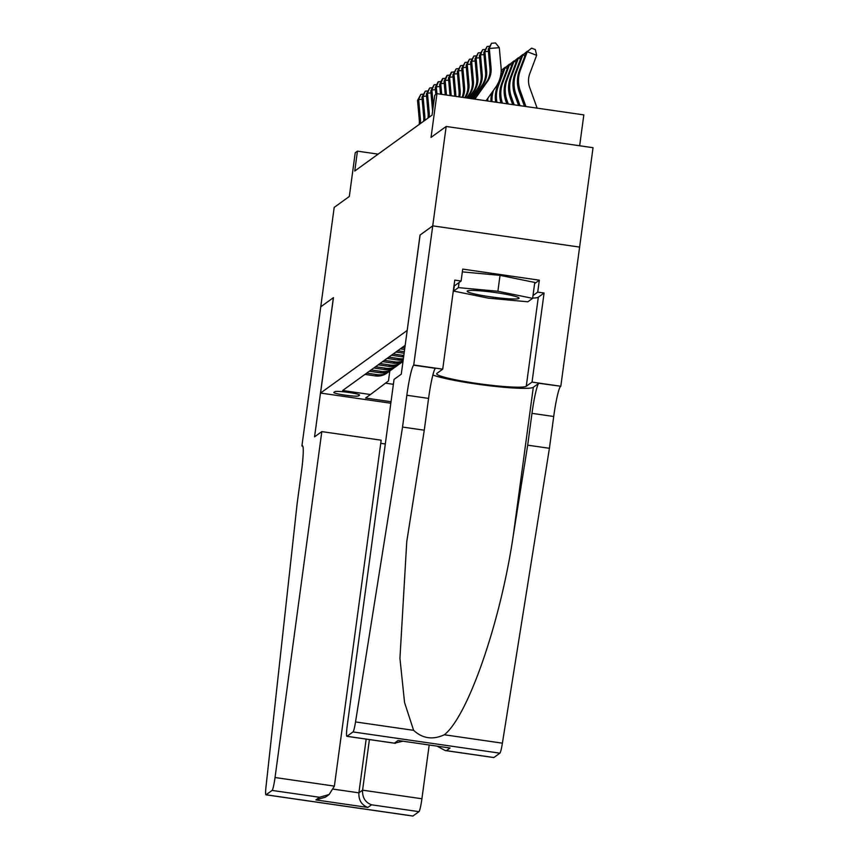 <?xml version="1.0" encoding="UTF-8"?>
<svg xmlns="http://www.w3.org/2000/svg" width="859" height="859" viewBox="0 0 859 859"><rect width="100%" height="100%" fill="white"/><g stroke="black" fill="none" stroke-linecap="round" stroke-linejoin="round"><path stroke-width="1.29" d="M579.653 145.772L583.83 114.902L436.963 93.663L434.751 95.263L432.056 115.138L354.756 171.027L357.441 151.141L355.229 152.741L349.323 196.475L334.183 207.416L320.751 306.813L333.378 297.686L314.566 436.844L321.814 431.605L275.041 777.524L334.387 786.114L381.16 440.195L321.814 431.605M534.609 283.599L539.334 280.184L537.723 292.114L544.08 293.026L532.032 382.094L560.809 386.249L593.043 147.705L446.175 126.466L432.732 225.863L420.03 235.044L407.187 330.479M358.525 395.913L359.502 395.204A12.488 1.17 -172.3 0 0 359.577 395.097A12.488 1.17 -172.3 0 0 347.959 392.348A12.488 1.17 -172.3 0 0 334.892 391.65L333.915 392.348A12.488 1.17 -172.3 0 0 333.84 392.456A12.488 1.17 -172.3 0 0 345.458 395.204A12.488 1.17 -172.3 0 0 358.525 395.913L358.708 394.539M407.134 330.479L320.547 393.057L390.824 403.225M405.19 345.307L342.655 390.512L370.444 394.528L388.472 380.924L389.825 370.916M391.017 401.722L365.58 398.039L370.444 394.528M366.696 373.128L377.112 374.631A16.117 15.967 54.1 0 0 389.986 370.766M364.935 374.406L375.351 375.909A16.117 15.967 54.1 0 0 386.947 373.074L388.708 371.797M369.349 371.217L379.764 372.72A16.117 15.967 54.1 0 0 391.36 369.875L393.132 368.597A16.117 15.967 -125.9 0 1 381.536 371.442L371.12 369.939M373.772 368.017L384.188 369.52A16.117 15.967 54.1 0 0 395.774 366.686L397.545 365.408A16.117 15.967 -125.9 0 1 385.949 368.253L375.533 366.739M378.185 364.828L388.601 366.331A16.117 15.967 54.1 0 0 400.197 363.497L401.958 362.219A16.117 15.967 -125.9 0 1 390.373 365.054L379.957 363.55M382.599 361.628L393.014 363.142A16.117 15.967 54.1 0 0 403.021 361.306M403.086 360.855A16.117 15.967 -125.9 0 1 394.786 361.864L384.37 360.351M387.022 358.439L397.438 359.942A16.117 15.967 54.1 0 0 403.236 359.717M403.376 358.718A16.117 15.967 -125.9 0 1 399.199 358.665L388.783 357.161M391.436 355.25L401.851 356.753A16.117 15.967 54.1 0 0 403.623 356.904M403.805 355.497A16.117 15.967 -125.9 0 1 403.623 355.476L393.207 353.972M395.859 352.05L404.117 353.242M404.321 351.739L397.62 350.773M400.273 348.861L404.621 349.484M404.825 347.981L402.044 347.584M436.963 93.663L431.046 137.397L446.175 126.466M320.547 393.057L333.453 297.633L320.751 306.813L301.906 445.993L302.798 446.122M378.121 154.137L357.441 151.141M385.487 383.168L393.379 384.306M394.399 367.577A16.117 15.967 -125.9 0 1 393.132 368.597M398.823 364.377A16.117 15.967 -125.9 0 1 397.545 365.408M403.011 361.381A16.117 15.967 -125.9 0 1 401.958 362.219M419.192 124.448A20.154 19.961 54.1 0 0 419.289 119.949L417.538 100.374L418.644 99.569L420.846 94.361L423.476 94.146M420.287 123.653A20.154 19.961 54.1 0 0 420.395 119.143L418.644 99.569L422.145 99.29M417.538 100.374L420.846 94.361M472.203 290.439A26.199 2.448 -172.3 0 0 467.554 290.857A26.199 2.448 -172.3 0 0 482.876 295.614A26.199 2.448 -172.3 0 0 514.026 298.986A26.199 2.448 -172.3 0 0 518.782 297.783A26.199 2.448 -172.3 0 0 499.326 293.144A26.199 2.448 -172.3 0 0 472.203 290.439M462.346 271.884L500.035 275.363L534.77 282.45L532.612 298.352L527.845 301.799L488.341 298.159L453.616 291.072L458.384 287.625L497.887 291.265L532.612 298.352M454.304 285.95L453.616 291.072M459.082 282.504L458.384 287.625M500.035 275.363L497.887 291.265M429.178 745.054L421.909 798.763A12.09 1.181 98.2 0 1 418.977 811.658L412.943 816.018A12.09 1.181 98.2 0 1 412.825 816.05L265.957 794.811A12.09 1.181 -81.8 0 1 266.011 786.629L297.182 503.224L301.488 471.419A28.207 2.749 -81.8 0 0 302.432 445.735A28.207 2.749 -81.8 0 0 302.153 445.821L301.906 445.993M418.977 811.658L371.539 804.797L367.867 807.449L315.876 799.922L319.537 797.27L272.099 790.42L266.075 794.779L412.943 816.018M385.304 443.974L380.73 443.308M369.413 739.588L362.573 790.183L421.909 798.763M272.099 790.42A12.09 1.181 -81.8 0 0 275.041 777.524M366.159 739.116L358.901 792.836L362.573 790.183C362.273 797.549 365.258 802.424 371.539 804.797M367.867 807.449C361.596 805.066 358.6 800.201 358.901 792.836L333.517 789.163M315.876 799.922L325.486 797.131L329.147 794.478L334.387 786.114M319.537 797.27L329.147 794.478M402.538 427.063L406.844 395.258A28.207 2.749 98.2 0 1 413.694 365.193L432.753 225.853L420.105 235.001L401.282 374.159L394.045 379.399L347.272 725.318A12.09 1.181 -81.8 0 0 346.864 736.324A12.09 1.181 -81.8 0 0 346.982 736.292L353.017 731.932A12.09 1.181 -81.8 0 0 355.529 721.936L402.538 427.063L424.271 430.209L406.758 541.642L399.94 658.316L404.557 702.522L413.608 730.333C422.607 738.59 432.85 740.071 444.318 734.767C467.983 716.202 500.539 622.141 513.263 535.576L527.684 445.166L531.979 413.351A28.207 2.749 98.2 0 1 538.84 383.286L560.809 386.249M527.684 445.166L549.416 448.301L553.711 416.497A28.207 2.749 98.2 0 1 560.573 386.432M413.694 365.193L435.427 368.328A28.207 2.749 98.2 0 0 428.577 398.404L424.271 430.209M346.982 736.292L394.421 743.153L398.082 740.501L450.084 748.017L446.422 750.669L493.85 757.531L499.884 753.171L353.017 731.932M444.318 734.767L502.397 743.175L549.416 448.301M413.941 365.011L442.718 369.177L454.765 280.109L461.111 281.033L453.939 286.219M539.334 280.184L462.722 269.103L461.111 281.033M432.753 225.853L579.632 247.091M442.718 369.177L436.952 373.343A45.334 4.241 -172.3 0 0 436.683 373.729A45.334 4.241 -172.3 0 0 478.839 383.705A45.334 4.241 -172.3 0 0 526.266 386.26L532.032 382.094M432.882 375.007A52.496 4.918 -172.3 0 0 488.019 385.584A52.496 4.918 -172.3 0 0 533.31 387.28L538.84 383.286M502.397 743.175A12.09 1.181 98.2 0 1 499.884 753.171M493.85 757.531A12.09 1.181 98.2 0 1 493.732 757.563L445.177 750.541L437.156 746.203M544.08 293.026L538.314 297.193A45.334 4.241 7.7 0 1 532.655 298.094M532.999 295.528L537.723 292.114M394.421 743.153L402.807 741.242M398.082 740.501L450.084 748.017M446.422 750.669L445.177 750.541M423.605 121.248A20.154 19.961 54.1 0 0 423.712 116.749L421.962 97.174L423.068 96.38L425.259 91.172L427.9 90.957M424.711 120.453A20.154 19.961 54.1 0 0 424.808 115.954L423.068 96.38L426.569 96.101M421.962 97.174L425.259 91.172M428.018 118.059A20.154 19.961 54.1 0 0 428.126 113.56L426.375 93.985L427.481 93.191L429.672 87.983L432.313 87.768M429.124 117.264A20.154 19.961 54.1 0 0 429.232 112.765L427.481 93.191L430.982 92.901M426.375 93.985L429.672 87.983M432.603 111.165A20.154 19.961 54.1 0 0 432.539 110.371L430.799 90.796L431.894 89.991L434.096 84.783L436.737 84.569M433.312 105.85L431.894 89.991L435.406 89.712M430.799 90.796L434.096 84.783M436.93 93.685L436.318 86.802L435.212 87.597L435.824 94.479M435.212 87.597L438.069 81.916L441.15 81.38M439.819 86.512L436.318 86.802L438.509 81.594M441.698 94.35L440.731 83.613L439.625 84.407L440.506 94.179M439.625 84.407L442.492 78.717L445.574 78.18M444.232 83.323L440.731 83.613L442.933 78.394M446.455 95.038L445.155 80.413L444.049 81.208L445.263 94.866M444.049 81.208L446.905 75.528L449.987 74.991M448.656 80.134L445.155 80.413L447.346 75.205M451.222 95.725L449.568 77.224L448.462 78.019L450.03 95.553M448.462 78.019L451.319 72.328L454.4 71.802M453.069 76.934L449.568 77.224L451.77 72.016M454.712 96.229A20.154 19.961 54.1 0 0 454.636 94.404L452.886 74.83L453.981 74.024L456.183 68.817L458.824 68.602M455.796 96.391A20.154 19.961 54.1 0 0 455.732 93.599L453.981 74.024L457.493 73.745M452.886 74.83L456.183 68.817M458.76 96.82A20.154 19.961 54.1 0 0 459.05 91.204L457.299 71.63L458.405 70.835L460.596 65.628L463.237 65.413M459.662 96.949A20.154 19.961 54.1 0 0 460.156 90.41L458.405 70.835L461.906 70.545M457.299 71.63L460.596 65.628M486.72 99.848A30.226 29.947 54.1 0 0 486.602 100.847M487.966 98.098A30.226 29.947 54.1 0 0 487.633 100.997M462.099 97.303A20.154 19.961 54.1 0 0 463.463 88.015L461.712 68.441L462.818 67.646L465.02 62.428L467.661 62.224M462.808 97.4A20.154 19.961 54.1 0 0 464.569 87.221L462.818 67.646L466.319 67.356M461.712 68.441L465.02 62.428M501.162 70.459L505.371 67.442M492.003 92.428A30.226 29.947 54.1 0 0 490.897 101.469M493.506 90.302A30.226 29.947 54.1 0 0 492.046 101.63M502.88 71.694L501.151 71.029M505.081 67.324L501.162 70.556M464.644 97.668A20.154 19.961 54.1 0 0 467.887 84.816L466.136 65.252L467.242 64.446L469.433 59.239L472.074 59.024M465.138 97.743L465.374 97.411A20.154 19.961 54.1 0 0 468.993 84.021L467.242 64.446L470.743 64.167M466.136 65.252L469.433 59.239M507.293 68.495L505.189 67.689L504.083 68.484L509.795 64.242M509.494 64.135L505.189 67.689L498.317 86.007A30.226 29.947 54.1 0 0 496.953 102.339M504.083 68.484L497.211 86.813A30.226 29.947 54.1 0 0 495.675 102.157M466.598 97.947L468.692 95.016A20.154 19.961 54.1 0 0 472.3 81.626L470.549 62.052L471.655 61.257L473.857 56.05L476.487 55.835M467.081 98.023L469.787 94.211A20.154 19.961 54.1 0 0 473.406 80.832L471.655 61.257L475.156 60.968M470.549 62.052L473.857 56.05M511.717 65.305L509.602 64.489L508.496 65.295L514.208 61.053M513.918 60.935L509.602 64.489L502.73 82.818A30.226 29.947 54.1 0 0 502.429 103.134M508.496 65.295L501.624 83.613A30.226 29.947 54.1 0 0 501.012 102.93M468.542 98.227L473.105 91.816A20.154 19.961 54.1 0 0 476.724 78.437L474.973 58.863L476.079 58.058L478.27 52.85L480.911 52.635M469.025 98.302L474.211 91.022A20.154 19.961 54.1 0 0 477.829 77.632L476.079 58.058L479.58 57.778M474.973 58.863L478.27 52.85M516.13 62.106L514.026 61.3L512.92 62.095L518.621 57.854M518.331 57.746L514.026 61.3L507.154 79.629A30.226 29.947 54.1 0 0 507.035 100.471L508.303 103.982M512.92 62.095L506.048 80.424A30.226 29.947 54.1 0 0 505.93 101.265L506.831 103.767M470.485 98.517L477.518 88.627A20.154 19.961 54.1 0 0 481.137 75.238L479.386 55.663L480.492 54.869L482.694 49.661L485.324 49.446M470.968 98.581L478.624 87.833A20.154 19.961 54.1 0 0 482.243 74.443L480.492 54.869L483.993 54.589M479.386 55.663L482.694 49.661M520.554 58.917L518.439 58.101L517.333 58.906L523.045 54.665M522.755 54.557L518.439 58.101L511.567 76.43A30.226 29.947 54.1 0 0 511.459 97.282L514.176 104.83M517.333 58.906L510.461 77.235A30.226 29.947 54.1 0 0 510.353 98.076L512.705 104.615M472.429 98.796L481.942 85.438A20.154 19.961 54.1 0 0 485.55 72.049L483.81 52.474L484.906 51.68L487.107 46.472L489.748 46.257M472.912 98.86L483.048 84.633A20.154 19.961 54.1 0 0 486.656 71.254L484.906 51.68L488.417 51.39M483.81 52.474L487.107 46.472M524.967 55.728L522.863 54.912L521.757 55.706L527.458 51.476M527.168 51.357L522.863 54.912L515.98 73.24A30.226 29.947 54.1 0 0 515.872 94.082L520.049 105.678M521.757 55.706L514.885 74.035A30.226 29.947 54.1 0 0 514.766 94.887L518.589 105.464M474.372 99.075L486.355 82.239A20.154 19.961 54.1 0 0 489.974 68.86L488.223 49.285L489.329 48.48L491.52 43.272L495.514 42.95L499.304 47.674L501.055 67.249A30.226 29.947 -125.9 0 1 495.632 87.328L486.065 100.761M474.855 99.15L487.461 81.444A20.154 19.961 54.1 0 0 491.08 68.054L489.329 48.48L499.304 47.674M488.223 49.285L491.52 43.272M537.133 108.148L529.702 87.554A20.154 19.961 -125.9 0 1 529.778 73.649L536.65 55.33L527.276 51.723L520.404 70.041A30.226 29.947 54.1 0 0 520.286 90.893L525.923 106.527M531.581 48.168L526.17 52.517L531.581 48.168L535.34 49.607L536.65 55.33M526.17 52.517L519.298 70.846A30.226 29.947 54.1 0 0 519.19 91.688L524.462 106.323M377.112 374.631L375.351 375.909M381.536 371.442L379.764 372.72M385.949 368.253L384.188 369.52M390.373 365.054L388.601 366.331M394.786 361.864L393.014 363.142M399.199 358.665L397.438 359.942M403.623 355.476L401.851 356.753M419.289 119.949L420.395 119.143M531.979 413.351L553.711 416.497M428.577 398.404L406.844 395.258M355.529 721.936L413.608 730.333M513.263 535.576L533.31 387.28M538.314 297.193L526.266 386.26M423.712 116.749L424.808 115.954M428.126 113.56L429.232 112.765M454.636 94.404L455.732 93.599M459.05 91.204L460.156 90.41M463.463 88.015L464.569 87.221M467.887 84.816L468.993 84.021M498.317 86.007L497.211 86.813M468.692 95.016L469.787 94.211M472.3 81.626L473.406 80.832M502.73 82.818L501.624 83.613M473.105 91.816L474.211 91.022M476.724 78.437L477.829 77.632M507.154 79.629L506.048 80.424M507.035 100.471L505.93 101.265M477.518 88.627L478.624 87.833M481.137 75.238L482.243 74.443M511.567 76.43L510.461 77.235M511.459 97.282L510.353 98.076M481.942 85.438L483.048 84.633M485.55 72.049L486.656 71.254M515.98 73.24L514.885 74.035M515.872 94.082L514.766 94.887M486.355 82.239L487.461 81.444M489.974 68.86L491.08 68.054M520.404 70.041L519.298 70.846M520.286 90.893L519.19 91.688M346.864 736.324L395.419 743.346"/></g></svg>
